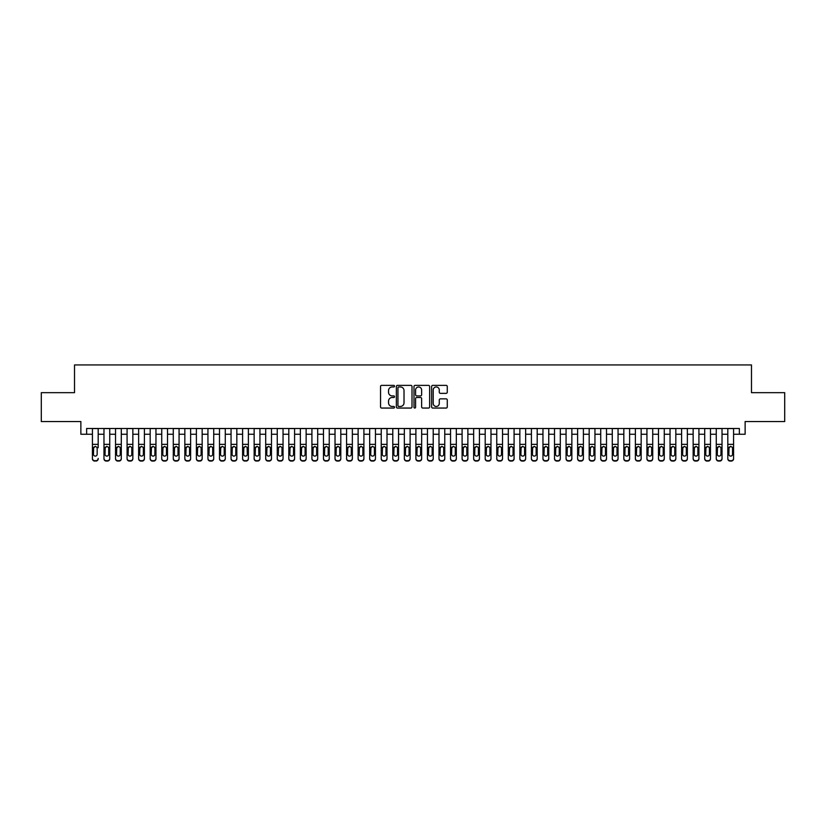 <?xml version="1.0" encoding="UTF-8"?>
<svg xmlns="http://www.w3.org/2000/svg" width="826" height="826" viewBox="0 0 826 826"><rect width="100%" height="100%" fill="white"/><g stroke="black" fill="none" stroke-linecap="round" stroke-linejoin="round"><path stroke-width="1.24" d="M394.518 386.165A0.795 0.795 0 0 0 393.723 385.37L381.674 385.37A1.136 1.136 0 0 0 380.538 386.506L380.538 406.919A1.136 1.136 0 0 0 381.674 408.054L393.723 408.054A0.795 0.795 0 0 0 394.518 407.259A0.795 0.795 0 0 0 393.723 406.464L392.164 406.464A3.624 3.624 0 0 1 388.54 402.83L388.54 401.137A3.624 3.624 0 0 1 392.164 397.502L393.723 397.502A0.795 0.795 0 0 0 394.518 396.707A0.795 0.795 0 0 0 393.723 395.912L392.164 395.912A3.624 3.624 0 0 1 388.54 392.288L388.54 390.584A3.624 3.624 0 0 1 392.164 386.96L393.723 386.96A0.795 0.795 0 0 0 394.518 386.165M446.143 393.362A1.136 1.136 0 0 0 447.269 392.236L447.269 386.506A1.136 1.136 0 0 0 446.143 385.37L432.762 385.37A1.136 1.136 0 0 0 431.626 386.506L431.626 406.919A1.136 1.136 0 0 0 432.762 408.054L446.143 408.054A1.136 1.136 0 0 0 447.269 406.919L447.269 400.001A1.136 1.136 0 0 0 446.143 398.865L440.413 398.865A1.136 1.136 0 0 0 439.277 400.001L439.277 403.429A3.036 3.036 0 0 1 436.242 406.464A3.036 3.036 0 0 1 433.216 403.429L433.216 389.996A3.036 3.036 0 0 1 436.242 386.96A3.036 3.036 0 0 1 439.277 389.996L439.277 392.236A1.136 1.136 0 0 0 440.413 393.362L446.143 393.362M86.647 434.259L86.647 428.477L739.353 428.477L739.353 434.259L745.135 434.259L745.135 421.549L784.7 421.549L784.7 392.67L751.484 392.67L751.484 364.937L74.516 364.937L74.516 392.67L41.3 392.67L41.3 421.549L80.865 421.549L80.865 434.259L92.419 434.259M412.009 386.506A1.136 1.136 0 0 0 410.873 385.37L397.492 385.37A1.136 1.136 0 0 0 396.356 386.506L396.356 406.919A1.136 1.136 0 0 0 397.492 408.054L410.873 408.054A1.136 1.136 0 0 0 412.009 406.919L412.009 386.506M415.127 385.37L428.508 385.37A1.136 1.136 0 0 1 429.644 386.506L429.644 406.919A1.136 1.136 0 0 1 428.508 408.054L422.778 408.054A1.136 1.136 0 0 1 421.642 406.919L421.642 398.638A1.136 1.136 0 0 0 420.517 397.502L416.717 397.502A1.136 1.136 0 0 0 415.581 398.638L415.581 407.259A0.795 0.795 0 0 1 414.786 408.054A0.795 0.795 0 0 1 413.991 407.259L413.991 386.506A1.136 1.136 0 0 1 415.127 385.37M98.191 434.259L103.973 434.259M109.744 434.259L115.526 434.259M121.298 434.259L127.08 434.259M132.852 434.259L138.634 434.259M144.405 434.259L150.177 434.259M155.959 434.259L161.731 434.259M167.513 434.259L173.284 434.259M179.066 434.259L184.838 434.259M190.62 434.259L196.392 434.259M202.163 434.259L207.946 434.259M213.717 434.259L219.499 434.259M225.271 434.259L231.053 434.259M236.825 434.259L242.607 434.259M248.378 434.259L254.15 434.259M259.932 434.259L265.704 434.259M271.486 434.259L277.257 434.259M283.039 434.259L288.811 434.259M294.583 434.259L300.365 434.259M306.136 434.259L311.918 434.259M317.69 434.259L323.472 434.259M329.244 434.259L335.026 434.259M340.797 434.259L346.569 434.259M352.351 434.259L358.123 434.259M363.905 434.259L369.676 434.259M375.458 434.259L381.23 434.259M387.012 434.259L392.784 434.259M398.555 434.259L404.337 434.259M410.109 434.259L415.891 434.259M421.663 434.259L427.445 434.259M433.216 434.259L438.988 434.259M444.77 434.259L450.542 434.259M456.324 434.259L462.095 434.259M467.877 434.259L473.649 434.259M479.431 434.259L485.203 434.259M490.974 434.259L496.756 434.259M502.528 434.259L508.31 434.259M514.082 434.259L519.864 434.259M525.635 434.259L531.417 434.259M537.189 434.259L542.961 434.259M548.743 434.259L554.514 434.259M560.296 434.259L566.068 434.259M571.85 434.259L577.622 434.259M583.393 434.259L589.175 434.259M594.947 434.259L600.729 434.259M606.501 434.259L612.283 434.259M618.054 434.259L623.837 434.259M629.608 434.259L635.38 434.259M641.162 434.259L646.934 434.259M652.716 434.259L658.487 434.259M664.269 434.259L670.041 434.259M675.823 434.259L681.595 434.259M687.366 434.259L693.148 434.259M698.92 434.259L704.702 434.259M710.474 434.259L716.256 434.259M722.027 434.259L727.809 434.259M733.581 434.259L739.353 434.259M398.741 386.96A0.795 0.795 0 0 0 397.946 387.755L397.946 405.669A0.795 0.795 0 0 0 398.741 406.464L400.383 406.464A3.624 3.624 0 0 0 404.017 402.83L404.017 390.584A3.624 3.624 0 0 0 400.383 386.96L398.741 386.96M421.642 390.048A3.036 3.036 0 0 0 418.617 387.012A3.036 3.036 0 0 0 415.581 390.048L415.581 394.787A1.136 1.136 0 0 0 416.717 395.912L420.517 395.912A1.136 1.136 0 0 0 421.642 394.787L421.642 390.048M92.419 428.477L92.419 458.399A2.313 2.292 -0 0 0 94.732 460.691L95.888 460.691A2.313 2.292 -0 0 0 98.191 458.399L98.191 458.771A2.313 2.292 180 0 1 95.888 461.063L95.888 460.691M98.191 447.702L98.191 428.477M97.158 454.279L97.158 448.198L97.158 454.279A1.848 1.838 180 0 1 95.31 456.107A1.848 1.838 180 0 0 97.158 454.279M93.462 454.641L93.462 454.279A1.848 1.838 180 0 0 95.31 456.107M93.462 454.279L93.668 447.341L95.31 446.339L96.952 447.341L95.31 446.339L93.462 448.053M94.732 460.691L95.888 461.063M94.732 461.063A2.313 2.292 180 0 1 92.419 458.771L92.419 458.399M98.191 447.341L96.952 447.341L97.158 448.198M103.973 447.702L103.973 458.399A2.313 2.292 0 0 0 106.286 460.691L107.442 460.691A2.313 2.292 0 0 0 109.744 458.399L109.744 458.771A2.313 2.292 180 0 1 107.442 461.063L107.442 460.691M108.712 454.279L108.712 448.198L108.712 454.279A1.848 1.838 180 0 1 106.864 456.107A1.848 1.838 180 0 0 108.712 454.279M105.016 454.641L105.016 454.279A1.848 1.838 180 0 0 106.864 456.107M105.016 454.279L105.212 447.341L106.864 446.339L108.505 447.341L106.864 446.339L105.016 448.053M115.526 447.702L115.526 458.399A2.313 2.292 0 0 0 117.839 460.691L118.985 460.691A2.313 2.292 0 0 0 121.298 458.399L121.298 458.771A2.313 2.292 180 0 1 118.985 461.063L118.985 460.691M120.266 454.279L120.266 448.198L120.266 454.279A1.848 1.838 180 0 1 118.417 456.107A1.848 1.838 180 0 0 120.266 454.279M116.569 454.641L116.569 454.279A1.848 1.838 180 0 0 118.417 456.107M116.569 454.279L116.765 447.341L118.417 446.339L120.059 447.341L118.417 446.339L116.569 448.053M127.08 447.702L127.08 458.399A2.313 2.292 0 0 0 129.383 460.691L130.539 460.691A2.313 2.292 0 0 0 132.852 458.399L132.852 458.771A2.313 2.292 180 0 1 130.539 461.063L130.539 460.691M131.809 454.279L131.809 448.198L131.809 454.279A1.848 1.838 180 0 1 129.961 456.107A1.848 1.838 180 0 0 131.809 454.279M128.113 454.641L128.113 454.279A1.848 1.838 180 0 0 129.961 456.107M128.113 454.279L128.319 447.341L129.961 446.339L131.613 447.341L129.961 446.339L128.113 448.053M138.634 447.702L138.634 458.399A2.313 2.292 0 0 0 140.936 460.691L142.093 460.691A2.313 2.292 0 0 0 144.405 458.399L144.405 458.771A2.313 2.292 180 0 1 142.093 461.063L142.093 460.691M143.363 454.279L143.363 448.198L143.363 454.279A1.848 1.838 180 0 1 141.514 456.107A1.848 1.838 180 0 0 143.363 454.279M139.666 454.641L139.666 454.279A1.848 1.838 180 0 0 141.514 456.107M139.666 454.279L139.873 447.341L141.514 446.339L143.156 447.341L141.514 446.339L139.666 448.053M109.744 428.477L109.744 458.771M103.973 428.477L103.973 458.771A2.313 2.292 180 0 0 106.286 461.063L107.442 461.063M109.744 447.341L108.505 447.341L108.712 448.198M121.298 428.477L121.298 458.771M115.526 428.477L115.526 458.771A2.313 2.292 180 0 0 117.839 461.063L118.985 461.063M121.298 447.341L120.059 447.341L120.266 448.198M132.852 428.477L132.852 458.771M127.08 428.477L127.08 458.771A2.313 2.292 180 0 0 129.383 461.063L130.539 461.063M132.852 447.341L131.613 447.341L131.809 448.198M144.405 428.477L144.405 458.771M138.634 428.477L138.634 458.771A2.313 2.292 180 0 0 140.936 461.063L142.093 461.063M144.405 447.341L143.156 447.341L143.363 448.198M150.177 447.702L150.177 458.399A2.313 2.292 0 0 0 152.49 460.691L153.646 460.691A2.313 2.292 0 0 0 155.959 458.399L155.959 458.771A2.313 2.292 180 0 1 153.646 461.063L153.646 460.691M154.916 454.279L154.916 448.198L154.916 454.279A1.848 1.838 180 0 1 153.068 456.107A1.848 1.838 180 0 0 154.916 454.279M151.22 454.641L151.22 454.279A1.848 1.838 180 0 0 153.068 456.107M151.22 454.279L151.426 447.341L153.068 446.339L154.71 447.341L153.068 446.339L151.22 448.053M155.959 428.477L155.959 458.771M150.177 428.477L150.177 458.771A2.313 2.292 180 0 0 152.49 461.063L153.646 461.063M155.959 447.341L154.71 447.341L154.916 448.198M161.731 447.702L161.731 458.399A2.313 2.292 0 0 0 164.044 460.691L165.2 460.691A2.313 2.292 0 0 0 167.513 458.399L167.513 458.771A2.313 2.292 180 0 1 165.2 461.063L165.2 460.691M166.47 454.279L166.47 448.198L166.47 454.279A1.848 1.838 180 0 1 164.622 456.107A1.848 1.838 180 0 0 166.47 454.279M162.774 454.641L162.774 454.279A1.848 1.838 180 0 0 164.622 456.107M162.774 454.279L162.98 447.341L164.622 446.339L166.263 447.341L164.622 446.339L162.774 448.053M167.513 428.477L167.513 458.771M161.731 428.477L161.731 458.771A2.313 2.292 180 0 0 164.044 461.063L165.2 461.063M167.513 447.341L166.263 447.341L166.47 448.198M173.284 447.702L173.284 458.399A2.313 2.292 0 0 0 175.597 460.691L176.754 460.691A2.313 2.292 0 0 0 179.066 458.399L179.066 458.771A2.313 2.292 180 0 1 176.754 461.063L176.754 460.691M178.024 454.279L178.024 448.198L178.024 454.279A1.848 1.838 180 0 1 176.175 456.107A1.848 1.838 180 0 0 178.024 454.279M174.327 454.641L174.327 454.279A1.848 1.838 180 0 0 176.175 456.107M174.327 454.279L174.534 447.341L176.175 446.339L177.817 447.341L176.175 446.339L174.327 448.053M179.066 428.477L179.066 458.771M173.284 428.477L173.284 458.771A2.313 2.292 180 0 0 175.597 461.063L176.754 461.063M179.066 447.341L177.817 447.341L178.024 448.198M184.838 447.702L184.838 458.399A2.313 2.292 0 0 0 187.151 460.691L188.307 460.691A2.313 2.292 0 0 0 190.62 458.399L190.62 458.771A2.313 2.292 180 0 1 188.307 461.063L188.307 460.691M189.577 454.279L189.577 448.198L189.577 454.279A1.848 1.838 180 0 1 187.729 456.107A1.848 1.838 180 0 0 189.577 454.279M185.881 454.641L185.881 454.279A1.848 1.838 180 0 0 187.729 456.107M185.881 454.279L186.087 447.341L187.729 446.339L189.371 447.341L187.729 446.339L185.881 448.053M190.62 428.477L190.62 458.771M184.838 428.477L184.838 458.771A2.313 2.292 180 0 0 187.151 461.063L188.307 461.063M190.62 447.341L189.371 447.341L189.577 448.198M196.392 447.702L196.392 458.399A2.313 2.292 0 0 0 198.705 460.691L199.861 460.691A2.313 2.292 0 0 0 202.163 458.399L202.163 458.771A2.313 2.292 180 0 1 199.861 461.063L199.861 460.691M201.131 454.279L201.131 448.198L201.131 454.279A1.848 1.838 180 0 1 199.283 456.107A1.848 1.838 180 0 0 201.131 454.279M197.435 454.641L197.435 454.279A1.848 1.838 180 0 0 199.283 456.107M197.435 454.279L197.631 447.341L199.283 446.339L200.924 447.341L199.283 446.339L197.435 448.053M202.163 428.477L202.163 458.771M196.392 428.477L196.392 458.771A2.313 2.292 180 0 0 198.705 461.063L199.861 461.063M202.163 447.341L200.924 447.341L201.131 448.198M207.946 447.702L207.946 458.399A2.313 2.292 0 0 0 210.258 460.691L211.415 460.691A2.313 2.292 0 0 0 213.717 458.399L213.717 458.771A2.313 2.292 180 0 1 211.415 461.063L211.415 460.691M212.685 454.279L212.685 448.198L212.685 454.279A1.848 1.838 180 0 1 210.836 456.107A1.848 1.838 180 0 0 212.685 454.279M208.988 454.641L208.988 454.279A1.848 1.838 180 0 0 210.836 456.107M208.988 454.279L209.184 447.341L210.836 446.339L212.478 447.341L210.836 446.339L208.988 448.053M213.717 428.477L213.717 458.771M207.946 428.477L207.946 458.771A2.313 2.292 180 0 0 210.258 461.063L211.415 461.063M213.717 447.341L212.478 447.341L212.685 448.198M219.499 447.702L219.499 458.399A2.313 2.292 0 0 0 221.812 460.691L222.958 460.691A2.313 2.292 0 0 0 225.271 458.399L225.271 458.771A2.313 2.292 180 0 1 222.958 461.063L222.958 460.691M224.228 454.279L224.228 448.198L224.228 454.279A1.848 1.838 180 0 1 222.38 456.107A1.848 1.838 180 0 0 224.228 454.279M220.532 454.641L220.532 454.279A1.848 1.838 180 0 0 222.38 456.107M220.532 454.279L220.738 447.341L222.38 446.339L224.032 447.341L222.38 446.339L220.532 448.053M225.271 428.477L225.271 458.771M219.499 428.477L219.499 458.771A2.313 2.292 180 0 0 221.812 461.063L222.958 461.063M225.271 447.341L224.032 447.341L224.228 448.198M231.053 447.702L231.053 458.399A2.313 2.292 0 0 0 233.355 460.691L234.512 460.691A2.313 2.292 0 0 0 236.825 458.399L236.825 458.771A2.313 2.292 180 0 1 234.512 461.063L234.512 460.691M235.782 454.279L235.782 448.198L235.782 454.279A1.848 1.838 180 0 1 233.934 456.107A1.848 1.838 180 0 0 235.782 454.279M232.085 454.641L232.085 454.279A1.848 1.838 180 0 0 233.934 456.107M232.085 454.279L232.292 447.341L233.934 446.339L235.586 447.341L233.934 446.339L232.085 448.053M236.825 428.477L236.825 458.771M231.053 428.477L231.053 458.771A2.313 2.292 180 0 0 233.355 461.063L234.512 461.063M236.825 447.341L235.586 447.341L235.782 448.198M248.378 428.477L248.378 458.771A2.313 2.292 180 0 1 246.065 461.063L246.065 460.691A2.313 2.292 0 0 0 248.378 458.399L248.378 458.771M242.607 428.477L242.607 458.399A2.313 2.292 0 0 0 244.909 460.691L246.065 460.691M244.909 460.691L246.065 461.063M244.909 461.063A2.313 2.292 180 0 1 242.607 458.771L242.607 447.702M248.378 447.341L247.129 447.341L247.335 454.279A1.848 1.838 180 0 1 245.487 456.107A1.848 1.838 180 0 1 243.639 454.279L243.846 447.341L245.487 446.339L247.129 447.341L245.487 446.339L243.639 448.053M259.932 428.477L259.932 458.771A2.313 2.292 180 0 1 257.619 461.063L257.619 460.691A2.313 2.292 0 0 0 259.932 458.399L259.932 458.771M254.15 428.477L254.15 458.399A2.313 2.292 0 0 0 256.463 460.691L257.619 460.691M256.463 460.691L257.619 461.063M256.463 461.063A2.313 2.292 180 0 1 254.15 458.771L254.15 447.702M259.932 447.341L258.683 447.341L258.889 454.279A1.848 1.838 180 0 1 257.041 456.107A1.848 1.838 180 0 1 255.193 454.279L255.399 447.341L257.041 446.339L258.683 447.341L257.041 446.339L255.193 448.053M245.487 456.107A1.848 1.838 180 0 0 247.335 454.279L247.335 448.198M257.041 456.107A1.848 1.838 180 0 0 258.889 454.279L258.889 448.198M265.704 447.702L265.704 458.399A2.313 2.292 0 0 0 268.016 460.691L269.173 460.691A2.313 2.292 0 0 0 271.486 458.399L271.486 458.771A2.313 2.292 180 0 1 269.173 461.063L269.173 460.691M270.443 454.279L270.443 448.198L270.443 454.279A1.848 1.838 180 0 1 268.595 456.107A1.848 1.838 180 0 0 270.443 454.279M266.746 454.641L266.746 454.279A1.848 1.838 180 0 0 268.595 456.107M266.746 454.279L266.953 447.341L268.595 446.339L270.236 447.341L268.595 446.339L266.746 448.053M271.486 428.477L271.486 458.771M265.704 428.477L265.704 458.771A2.313 2.292 180 0 0 268.016 461.063L269.173 461.063M271.486 447.341L270.236 447.341L270.443 448.198M277.257 447.702L277.257 458.399A2.313 2.292 0 0 0 279.57 460.691L280.726 460.691A2.313 2.292 0 0 0 283.039 458.399L283.039 458.771A2.313 2.292 180 0 1 280.726 461.063L280.726 460.691M281.996 454.279L281.996 448.198L281.996 454.279A1.848 1.838 180 0 1 280.148 456.107A1.848 1.838 180 0 0 281.996 454.279M278.3 454.641L278.3 454.279A1.848 1.838 180 0 0 280.148 456.107M278.3 454.279L278.507 447.341L280.148 446.339L281.79 447.341L280.148 446.339L278.3 448.053M283.039 428.477L283.039 458.771M277.257 428.477L277.257 458.771A2.313 2.292 180 0 0 279.57 461.063L280.726 461.063M283.039 447.341L281.79 447.341L281.996 448.198M288.811 447.702L288.811 458.399A2.313 2.292 0 0 0 291.124 460.691L292.28 460.691A2.313 2.292 0 0 0 294.583 458.399L294.583 458.771A2.313 2.292 180 0 1 292.28 461.063L292.28 460.691M293.55 454.279L293.55 448.198L293.55 454.279A1.848 1.838 180 0 1 291.702 456.107A1.848 1.838 180 0 0 293.55 454.279M289.854 454.641L289.854 454.279A1.848 1.838 180 0 0 291.702 456.107M289.854 454.279L290.06 447.341L291.702 446.339L293.344 447.341L291.702 446.339L289.854 448.053M294.583 428.477L294.583 458.771M288.811 428.477L288.811 458.771A2.313 2.292 180 0 0 291.124 461.063L292.28 461.063M294.583 447.341L293.344 447.341L293.55 448.198M300.365 447.702L300.365 458.399A2.313 2.292 0 0 0 302.677 460.691L303.834 460.691A2.313 2.292 0 0 0 306.136 458.399L306.136 458.771A2.313 2.292 180 0 1 303.834 461.063L303.834 460.691M305.104 454.279L305.104 448.198L305.104 454.279A1.848 1.838 180 0 1 303.256 456.107A1.848 1.838 180 0 0 305.104 454.279M301.407 454.641L301.407 454.279A1.848 1.838 180 0 0 303.256 456.107M301.407 454.279L301.604 447.341L303.256 446.339L304.897 447.341L303.256 446.339L301.407 448.053M306.136 428.477L306.136 458.771M300.365 428.477L300.365 458.771A2.313 2.292 180 0 0 302.677 461.063L303.834 461.063M306.136 447.341L304.897 447.341L305.104 448.198M311.918 447.702L311.918 458.399A2.313 2.292 0 0 0 314.231 460.691L315.377 460.691A2.313 2.292 0 0 0 317.69 458.399L317.69 458.771A2.313 2.292 180 0 1 315.377 461.063L315.377 460.691M316.657 454.279L316.657 448.198L316.657 454.279A1.848 1.838 180 0 1 314.809 456.107A1.848 1.838 180 0 0 316.657 454.279M312.951 454.641L312.951 454.279A1.848 1.838 180 0 0 314.809 456.107M312.951 454.279L313.157 447.341L314.809 446.339L316.451 447.341L314.809 446.339L312.951 448.053M317.69 428.477L317.69 458.771M311.918 428.477L311.918 458.771A2.313 2.292 180 0 0 314.231 461.063L315.377 461.063M317.69 447.341L316.451 447.341L316.657 448.198M323.472 447.702L323.472 458.399A2.313 2.292 0 0 0 325.774 460.691L326.931 460.691A2.313 2.292 0 0 0 329.244 458.399L329.244 458.771A2.313 2.292 180 0 1 326.931 461.063L326.931 460.691M328.201 454.279L328.201 448.198L328.201 454.279A1.848 1.838 180 0 1 326.353 456.107A1.848 1.838 180 0 0 328.201 454.279M324.504 454.641L324.504 454.279A1.848 1.838 180 0 0 326.353 456.107M324.504 454.279L324.711 447.341L326.353 446.339L328.005 447.341L326.353 446.339L324.504 448.053M329.244 428.477L329.244 458.771M323.472 428.477L323.472 458.771A2.313 2.292 180 0 0 325.774 461.063L326.931 461.063M329.244 447.341L328.005 447.341L328.201 448.198M335.026 447.702L335.026 458.399A2.313 2.292 0 0 0 337.328 460.691L338.484 460.691A2.313 2.292 0 0 0 340.797 458.399L340.797 458.771A2.313 2.292 180 0 1 338.484 461.063L338.484 460.691M339.754 454.279L339.754 448.198L339.754 454.279A1.848 1.838 180 0 1 337.906 456.107A1.848 1.838 180 0 0 339.754 454.279M336.058 454.641L336.058 454.279A1.848 1.838 180 0 0 337.906 456.107M336.058 454.279L336.265 447.341L337.906 446.339L339.548 447.341L337.906 446.339L336.058 448.053M340.797 428.477L340.797 458.771M335.026 428.477L335.026 458.771A2.313 2.292 180 0 0 337.328 461.063L338.484 461.063M340.797 447.341L339.548 447.341L339.754 448.198M346.569 447.702L346.569 458.399A2.313 2.292 0 0 0 348.882 460.691L350.038 460.691A2.313 2.292 0 0 0 352.351 458.399L352.351 458.771A2.313 2.292 180 0 1 350.038 461.063L350.038 460.691M351.308 454.279L351.308 448.198L351.308 454.279A1.848 1.838 180 0 1 349.46 456.107A1.848 1.838 180 0 0 351.308 454.279M347.612 454.641L347.612 454.279A1.848 1.838 180 0 0 349.46 456.107M347.612 454.279L347.818 447.341L349.46 446.339L351.102 447.341L349.46 446.339L347.612 448.053M352.351 428.477L352.351 458.771M346.569 428.477L346.569 458.771A2.313 2.292 180 0 0 348.882 461.063L350.038 461.063M352.351 447.341L351.102 447.341L351.308 448.198M358.123 447.702L358.123 458.399A2.313 2.292 0 0 0 360.435 460.691L361.592 460.691A2.313 2.292 0 0 0 363.905 458.399L363.905 458.771A2.313 2.292 180 0 1 361.592 461.063L361.592 460.691M362.862 454.279L362.862 448.198L362.862 454.279A1.848 1.838 180 0 1 361.014 456.107A1.848 1.838 180 0 0 362.862 454.279M359.165 454.641L359.165 454.279A1.848 1.838 180 0 0 361.014 456.107M359.165 454.279L359.372 447.341L361.014 446.339L362.655 447.341L361.014 446.339L359.165 448.053M369.676 447.702L369.676 458.399A2.313 2.292 0 0 0 371.989 460.691L373.145 460.691A2.313 2.292 0 0 0 375.458 458.399L375.458 458.771A2.313 2.292 180 0 1 373.145 461.063L373.145 460.691M374.415 454.279L374.415 448.198L374.415 454.279A1.848 1.838 180 0 1 372.567 456.107A1.848 1.838 180 0 0 374.415 454.279M370.719 454.641L370.719 454.279A1.848 1.838 180 0 0 372.567 456.107M370.719 454.279L370.926 447.341L372.567 446.339L374.209 447.341L372.567 446.339L370.719 448.053M381.23 447.702L381.23 458.399A2.313 2.292 0 0 0 383.543 460.691L384.699 460.691A2.313 2.292 0 0 0 387.012 458.399L387.012 458.771A2.313 2.292 180 0 1 384.699 461.063L384.699 460.691M385.969 454.279L385.969 448.198L385.969 454.279A1.848 1.838 180 0 1 384.121 456.107A1.848 1.838 180 0 0 385.969 454.279M382.273 454.641L382.273 454.279A1.848 1.838 180 0 0 384.121 456.107M382.273 454.279L382.479 447.341L384.121 446.339L385.763 447.341L384.121 446.339L382.273 448.053M363.905 428.477L363.905 458.771M358.123 428.477L358.123 458.771A2.313 2.292 180 0 0 360.435 461.063L361.592 461.063M363.905 447.341L362.655 447.341L362.862 448.198M375.458 428.477L375.458 458.771M369.676 428.477L369.676 458.771A2.313 2.292 180 0 0 371.989 461.063L373.145 461.063M375.458 447.341L374.209 447.341L374.415 448.198M387.012 428.477L387.012 458.771M381.23 428.477L381.23 458.771A2.313 2.292 180 0 0 383.543 461.063L384.699 461.063M387.012 447.341L385.763 447.341L385.969 448.198M392.784 447.702L392.784 458.399A2.313 2.292 0 0 0 395.096 460.691L396.253 460.691A2.313 2.292 0 0 0 398.555 458.399L398.555 458.771A2.313 2.292 180 0 1 396.253 461.063L396.253 460.691M397.523 454.279L397.523 448.198L397.523 454.279A1.848 1.838 180 0 1 395.675 456.107A1.848 1.838 180 0 0 397.523 454.279M393.826 454.641L393.826 454.279A1.848 1.838 180 0 0 395.675 456.107M393.826 454.279L394.023 447.341L395.675 446.339L397.316 447.341L395.675 446.339L393.826 448.053M398.555 428.477L398.555 458.771M392.784 428.477L392.784 458.771A2.313 2.292 180 0 0 395.096 461.063L396.253 461.063M398.555 447.341L397.316 447.341L397.523 448.198M404.337 447.702L404.337 458.399A2.313 2.292 0 0 0 406.65 460.691L407.807 460.691A2.313 2.292 0 0 0 410.109 458.399L410.109 458.771A2.313 2.292 180 0 1 407.807 461.063L407.807 460.691M409.076 454.279L409.076 448.198L409.076 454.279A1.848 1.838 180 0 1 407.228 456.107A1.848 1.838 180 0 0 409.076 454.279M405.38 454.641L405.38 454.279A1.848 1.838 180 0 0 407.228 456.107M405.38 454.279L405.576 447.341L407.228 446.339L408.87 447.341L407.228 446.339L405.38 448.053M410.109 428.477L410.109 458.771M404.337 428.477L404.337 458.771A2.313 2.292 180 0 0 406.65 461.063L407.807 461.063M410.109 447.341L408.87 447.341L409.076 448.198M415.891 447.702L415.891 458.399A2.313 2.292 0 0 0 418.193 460.691L419.35 460.691A2.313 2.292 0 0 0 421.663 458.399L421.663 458.771A2.313 2.292 180 0 1 419.35 461.063L419.35 460.691M420.62 454.279L420.62 448.198L420.62 454.279A1.848 1.838 180 0 1 418.772 456.107A1.848 1.838 180 0 0 420.62 454.279M416.923 454.641L416.923 454.279A1.848 1.838 180 0 0 418.772 456.107M416.923 454.279L417.13 447.341L418.772 446.339L420.424 447.341L418.772 446.339L416.923 448.053M421.663 428.477L421.663 458.771M415.891 428.477L415.891 458.771A2.313 2.292 180 0 0 418.193 461.063L419.35 461.063M421.663 447.341L420.424 447.341L420.62 448.198M427.445 447.702L427.445 458.399A2.313 2.292 0 0 0 429.747 460.691L430.904 460.691A2.313 2.292 0 0 0 433.216 458.399L433.216 458.771A2.313 2.292 180 0 1 430.904 461.063L430.904 460.691M432.174 454.279L432.174 448.198L432.174 454.279A1.848 1.838 180 0 1 430.325 456.107A1.848 1.838 180 0 0 432.174 454.279M428.477 454.641L428.477 454.279A1.848 1.838 180 0 0 430.325 456.107M428.477 454.279L428.684 447.341L430.325 446.339L431.977 447.341L430.325 446.339L428.477 448.053M433.216 428.477L433.216 458.771M427.445 428.477L427.445 458.771A2.313 2.292 180 0 0 429.747 461.063L430.904 461.063M433.216 447.341L431.977 447.341L432.174 448.198M438.988 447.702L438.988 458.399A2.313 2.292 0 0 0 441.301 460.691L442.457 460.691A2.313 2.292 0 0 0 444.77 458.399L444.77 458.771A2.313 2.292 180 0 1 442.457 461.063L442.457 460.691M443.727 454.279L443.727 448.198L443.727 454.279A1.848 1.838 180 0 1 441.879 456.107A1.848 1.838 180 0 0 443.727 454.279M440.031 454.641L440.031 454.279A1.848 1.838 180 0 0 441.879 456.107M440.031 454.279L440.237 447.341L441.879 446.339L443.521 447.341L441.879 446.339L440.031 448.053M450.542 447.702L450.542 458.399A2.313 2.292 0 0 0 452.855 460.691L454.011 460.691A2.313 2.292 0 0 0 456.324 458.399L456.324 458.771A2.313 2.292 180 0 1 454.011 461.063L454.011 460.691M455.281 454.279L455.281 448.198L455.281 454.279A1.848 1.838 180 0 1 453.433 456.107A1.848 1.838 180 0 0 455.281 454.279M451.585 454.641L451.585 454.279A1.848 1.838 180 0 0 453.433 456.107M451.585 454.279L451.791 447.341L453.433 446.339L455.074 447.341L453.433 446.339L451.585 448.053M462.095 447.702L462.095 458.399A2.313 2.292 0 0 0 464.408 460.691L465.565 460.691A2.313 2.292 0 0 0 467.877 458.399L467.877 458.771A2.313 2.292 180 0 1 465.565 461.063L465.565 460.691M466.835 454.279L466.835 448.198L466.835 454.279A1.848 1.838 180 0 1 464.986 456.107A1.848 1.838 180 0 0 466.835 454.279M463.138 454.641L463.138 454.279A1.848 1.838 180 0 0 464.986 456.107M463.138 454.279L463.345 447.341L464.986 446.339L466.628 447.341L464.986 446.339L463.138 448.053M444.77 428.477L444.77 458.771M438.988 428.477L438.988 458.771A2.313 2.292 180 0 0 441.301 461.063L442.457 461.063M444.77 447.341L443.521 447.341L443.727 448.198M456.324 428.477L456.324 458.771M450.542 428.477L450.542 458.771A2.313 2.292 180 0 0 452.855 461.063L454.011 461.063M456.324 447.341L455.074 447.341L455.281 448.198M467.877 428.477L467.877 458.771M462.095 428.477L462.095 458.771A2.313 2.292 180 0 0 464.408 461.063L465.565 461.063M467.877 447.341L466.628 447.341L466.835 448.198M473.649 447.702L473.649 458.399A2.313 2.292 0 0 0 475.962 460.691L477.118 460.691A2.313 2.292 0 0 0 479.431 458.399L479.431 458.771A2.313 2.292 180 0 1 477.118 461.063L477.118 460.691M478.388 454.279L478.388 448.198L478.388 454.279A1.848 1.838 180 0 1 476.54 456.107A1.848 1.838 180 0 0 478.388 454.279M474.692 454.641L474.692 454.279A1.848 1.838 180 0 0 476.54 456.107M474.692 454.279L474.898 447.341L476.54 446.339L478.182 447.341L476.54 446.339L474.692 448.053M479.431 428.477L479.431 458.771M473.649 428.477L473.649 458.771A2.313 2.292 180 0 0 475.962 461.063L477.118 461.063M479.431 447.341L478.182 447.341L478.388 448.198M485.203 447.702L485.203 458.399A2.313 2.292 0 0 0 487.516 460.691L488.672 460.691A2.313 2.292 0 0 0 490.974 458.399L490.974 458.771A2.313 2.292 180 0 1 488.672 461.063L488.672 460.691M489.942 454.279L489.942 448.198L489.942 454.279A1.848 1.838 180 0 1 488.094 456.107A1.848 1.838 180 0 0 489.942 454.279M486.246 454.641L486.246 454.279A1.848 1.838 180 0 0 488.094 456.107M486.246 454.279L486.452 447.341L488.094 446.339L489.735 447.341L488.094 446.339L486.246 448.053M490.974 428.477L490.974 458.771M485.203 428.477L485.203 458.771A2.313 2.292 180 0 0 487.516 461.063L488.672 461.063M490.974 447.341L489.735 447.341L489.942 448.198M496.756 447.702L496.756 458.399A2.313 2.292 0 0 0 499.069 460.691L500.226 460.691A2.313 2.292 0 0 0 502.528 458.399L502.528 458.771A2.313 2.292 180 0 1 500.226 461.063L500.226 460.691M501.496 454.279L501.496 448.198L501.496 454.279A1.848 1.838 180 0 1 499.647 456.107A1.848 1.838 180 0 0 501.496 454.279M497.799 454.641L497.799 454.279A1.848 1.838 180 0 0 499.647 456.107M497.799 454.279L497.995 447.341L499.647 446.339L501.289 447.341L499.647 446.339L497.799 448.053M502.528 428.477L502.528 458.771M496.756 428.477L496.756 458.771A2.313 2.292 180 0 0 499.069 461.063L500.226 461.063M502.528 447.341L501.289 447.341L501.496 448.198M508.31 447.702L508.31 458.399A2.313 2.292 0 0 0 510.623 460.691L511.769 460.691A2.313 2.292 0 0 0 514.082 458.399L514.082 458.771A2.313 2.292 180 0 1 511.769 461.063L511.769 460.691M513.049 454.279L513.049 448.198L513.049 454.279A1.848 1.838 180 0 1 511.191 456.107A1.848 1.838 180 0 0 513.049 454.279M509.343 454.641L509.343 454.279A1.848 1.838 180 0 0 511.191 456.107M509.343 454.279L509.549 447.341L511.191 446.339L512.843 447.341L511.191 446.339L509.343 448.053M514.082 428.477L514.082 458.771M508.31 428.477L508.31 458.771A2.313 2.292 180 0 0 510.623 461.063L511.769 461.063M514.082 447.341L512.843 447.341L513.049 448.198M519.864 447.702L519.864 458.399A2.313 2.292 0 0 0 522.166 460.691L523.323 460.691A2.313 2.292 0 0 0 525.635 458.399L525.635 458.771A2.313 2.292 180 0 1 523.323 461.063L523.323 460.691M524.593 454.279L524.593 448.198L524.593 454.279A1.848 1.838 180 0 1 522.744 456.107A1.848 1.838 180 0 0 524.593 454.279M520.896 454.641L520.896 454.279A1.848 1.838 180 0 0 522.744 456.107M520.896 454.279L521.103 447.341L522.744 446.339L524.396 447.341L522.744 446.339L520.896 448.053M525.635 428.477L525.635 458.771M519.864 428.477L519.864 458.771A2.313 2.292 180 0 0 522.166 461.063L523.323 461.063M525.635 447.341L524.396 447.341L524.593 448.198M531.417 447.702L531.417 458.399A2.313 2.292 0 0 0 533.72 460.691L534.876 460.691A2.313 2.292 0 0 0 537.189 458.399L537.189 458.771A2.313 2.292 180 0 1 534.876 461.063L534.876 460.691M536.146 454.279L536.146 448.198L536.146 454.279A1.848 1.838 180 0 1 534.298 456.107A1.848 1.838 180 0 0 536.146 454.279M532.45 454.641L532.45 454.279A1.848 1.838 180 0 0 534.298 456.107M532.45 454.279L532.656 447.341L534.298 446.339L535.94 447.341L534.298 446.339L532.45 448.053M537.189 428.477L537.189 458.771M531.417 428.477L531.417 458.771A2.313 2.292 180 0 0 533.72 461.063L534.876 461.063M537.189 447.341L535.94 447.341L536.146 448.198M542.961 447.702L542.961 458.399A2.313 2.292 0 0 0 545.274 460.691L546.43 460.691A2.313 2.292 0 0 0 548.743 458.399L548.743 458.771A2.313 2.292 180 0 1 546.43 461.063L546.43 460.691M547.7 454.279L547.7 448.198L547.7 454.279A1.848 1.838 180 0 1 545.852 456.107A1.848 1.838 180 0 0 547.7 454.279M544.004 454.641L544.004 454.279A1.848 1.838 180 0 0 545.852 456.107M544.004 454.279L544.21 447.341L545.852 446.339L547.493 447.341L545.852 446.339L544.004 448.053M548.743 428.477L548.743 458.771M542.961 428.477L542.961 458.771A2.313 2.292 180 0 0 545.274 461.063L546.43 461.063M548.743 447.341L547.493 447.341L547.7 448.198M554.514 447.702L554.514 458.399A2.313 2.292 0 0 0 556.827 460.691L557.984 460.691A2.313 2.292 0 0 0 560.296 458.399L560.296 458.771A2.313 2.292 180 0 1 557.984 461.063L557.984 460.691M559.254 454.279L559.254 448.198L559.254 454.279A1.848 1.838 180 0 1 557.405 456.107A1.848 1.838 180 0 0 559.254 454.279M555.557 454.641L555.557 454.279A1.848 1.838 180 0 0 557.405 456.107M555.557 454.279L555.764 447.341L557.405 446.339L559.047 447.341L557.405 446.339L555.557 448.053M560.296 428.477L560.296 458.771M554.514 428.477L554.514 458.771A2.313 2.292 180 0 0 556.827 461.063L557.984 461.063M560.296 447.341L559.047 447.341L559.254 448.198M566.068 447.702L566.068 458.399A2.313 2.292 0 0 0 568.381 460.691L569.537 460.691A2.313 2.292 0 0 0 571.85 458.399L571.85 458.771A2.313 2.292 180 0 1 569.537 461.063L569.537 460.691M570.807 454.279L570.807 448.198L570.807 454.279A1.848 1.838 180 0 1 568.959 456.107A1.848 1.838 180 0 0 570.807 454.279M567.111 454.641L567.111 454.279A1.848 1.838 180 0 0 568.959 456.107M567.111 454.279L567.317 447.341L568.959 446.339L570.601 447.341L568.959 446.339L567.111 448.053M571.85 428.477L571.85 458.771M566.068 428.477L566.068 458.771A2.313 2.292 180 0 0 568.381 461.063L569.537 461.063M571.85 447.341L570.601 447.341L570.807 448.198M577.622 447.702L577.622 458.399A2.313 2.292 0 0 0 579.935 460.691L581.091 460.691A2.313 2.292 0 0 0 583.393 458.399L583.393 458.771A2.313 2.292 180 0 1 581.091 461.063L581.091 460.691M582.361 454.279L582.361 448.198L582.361 454.279A1.848 1.838 180 0 1 580.513 456.107A1.848 1.838 180 0 0 582.361 454.279M578.665 454.641L578.665 454.279A1.848 1.838 180 0 0 580.513 456.107M578.665 454.279L578.871 447.341L580.513 446.339L582.154 447.341L580.513 446.339L578.665 448.053M583.393 428.477L583.393 458.771M577.622 428.477L577.622 458.771A2.313 2.292 180 0 0 579.935 461.063L581.091 461.063M583.393 447.341L582.154 447.341L582.361 448.198M589.175 447.702L589.175 458.399A2.313 2.292 0 0 0 591.488 460.691L592.645 460.691A2.313 2.292 0 0 0 594.947 458.399L594.947 458.771A2.313 2.292 180 0 1 592.645 461.063L592.645 460.691M593.915 454.279L593.915 448.198L593.915 454.279A1.848 1.838 180 0 1 592.066 456.107A1.848 1.838 180 0 0 593.915 454.279M590.218 454.641L590.218 454.279A1.848 1.838 180 0 0 592.066 456.107M590.218 454.279L590.414 447.341L592.066 446.339L593.708 447.341L592.066 446.339L590.218 448.053M594.947 428.477L594.947 458.771M589.175 428.477L589.175 458.771A2.313 2.292 180 0 0 591.488 461.063L592.645 461.063M594.947 447.341L593.708 447.341L593.915 448.198M600.729 447.702L600.729 458.399A2.313 2.292 0 0 0 603.042 460.691L604.188 460.691A2.313 2.292 0 0 0 606.501 458.399L606.501 458.771A2.313 2.292 180 0 1 604.188 461.063L604.188 460.691M605.468 454.279L605.468 448.198L605.468 454.279A1.848 1.838 180 0 1 603.62 456.107A1.848 1.838 180 0 0 605.468 454.279M601.772 454.641L601.772 454.279A1.848 1.838 180 0 0 603.62 456.107M601.772 454.279L601.968 447.341L603.62 446.339L605.262 447.341L603.62 446.339L601.772 448.053M606.501 428.477L606.501 458.771M600.729 428.477L600.729 458.771A2.313 2.292 180 0 0 603.042 461.063L604.188 461.063M606.501 447.341L605.262 447.341L605.468 448.198M612.283 447.702L612.283 458.399A2.313 2.292 0 0 0 614.585 460.691L615.742 460.691A2.313 2.292 0 0 0 618.054 458.399L618.054 458.771A2.313 2.292 180 0 1 615.742 461.063L615.742 460.691M617.012 454.279L617.012 448.198L617.012 454.279A1.848 1.838 180 0 1 615.163 456.107A1.848 1.838 180 0 0 617.012 454.279M613.315 454.641L613.315 454.279A1.848 1.838 180 0 0 615.163 456.107M613.315 454.279L613.522 447.341L615.163 446.339L616.815 447.341L615.163 446.339L613.315 448.053M618.054 428.477L618.054 458.771M612.283 428.477L612.283 458.771A2.313 2.292 180 0 0 614.585 461.063L615.742 461.063M618.054 447.341L616.815 447.341L617.012 448.198M623.837 447.702L623.837 458.399A2.313 2.292 0 0 0 626.139 460.691L627.295 460.691A2.313 2.292 0 0 0 629.608 458.399L629.608 458.771A2.313 2.292 180 0 1 627.295 461.063L627.295 460.691M628.565 454.279L628.565 448.198L628.565 454.279A1.848 1.838 180 0 1 626.717 456.107A1.848 1.838 180 0 0 628.565 454.279M624.869 454.641L624.869 454.279A1.848 1.838 180 0 0 626.717 456.107M624.869 454.279L625.075 447.341L626.717 446.339L628.369 447.341L626.717 446.339L624.869 448.053M629.608 428.477L629.608 458.771M623.837 428.477L623.837 458.771A2.313 2.292 180 0 0 626.139 461.063L627.295 461.063M629.608 447.341L628.369 447.341L628.565 448.198M635.38 447.702L635.38 458.399A2.313 2.292 0 0 0 637.693 460.691L638.849 460.691A2.313 2.292 0 0 0 641.162 458.399L641.162 458.771A2.313 2.292 180 0 1 638.849 461.063L638.849 460.691M640.119 454.279L640.119 448.198L640.119 454.279A1.848 1.838 180 0 1 638.271 456.107A1.848 1.838 180 0 0 640.119 454.279M636.423 454.641L636.423 454.279A1.848 1.838 180 0 0 638.271 456.107M636.423 454.279L636.629 447.341L638.271 446.339L639.913 447.341L638.271 446.339L636.423 448.053M641.162 428.477L641.162 458.771M635.38 428.477L635.38 458.771A2.313 2.292 180 0 0 637.693 461.063L638.849 461.063M641.162 447.341L639.913 447.341L640.119 448.198M646.934 447.702L646.934 458.399A2.313 2.292 0 0 0 649.246 460.691L650.403 460.691A2.313 2.292 0 0 0 652.716 458.399L652.716 458.771A2.313 2.292 180 0 1 650.403 461.063L650.403 460.691M651.673 454.279L651.673 448.198L651.673 454.279A1.848 1.838 180 0 1 649.825 456.107A1.848 1.838 180 0 0 651.673 454.279M647.976 454.641L647.976 454.279A1.848 1.838 180 0 0 649.825 456.107M647.976 454.279L648.183 447.341L649.825 446.339L651.466 447.341L649.825 446.339L647.976 448.053M652.716 428.477L652.716 458.771M646.934 428.477L646.934 458.771A2.313 2.292 180 0 0 649.246 461.063L650.403 461.063M652.716 447.341L651.466 447.341L651.673 448.198M658.487 447.702L658.487 458.399A2.313 2.292 0 0 0 660.8 460.691L661.956 460.691A2.313 2.292 0 0 0 664.269 458.399L664.269 458.771A2.313 2.292 180 0 1 661.956 461.063L661.956 460.691M663.226 454.279L663.226 448.198L663.226 454.279A1.848 1.838 180 0 1 661.378 456.107A1.848 1.838 180 0 0 663.226 454.279M659.53 454.641L659.53 454.279A1.848 1.838 180 0 0 661.378 456.107M659.53 454.279L659.737 447.341L661.378 446.339L663.02 447.341L661.378 446.339L659.53 448.053M664.269 428.477L664.269 458.771M658.487 428.477L658.487 458.771A2.313 2.292 180 0 0 660.8 461.063L661.956 461.063M664.269 447.341L663.02 447.341L663.226 448.198M670.041 447.702L670.041 458.399A2.313 2.292 0 0 0 672.354 460.691L673.51 460.691A2.313 2.292 0 0 0 675.823 458.399L675.823 458.771A2.313 2.292 180 0 1 673.51 461.063L673.51 460.691M674.78 454.279L674.78 448.198L674.78 454.279A1.848 1.838 180 0 1 672.932 456.107A1.848 1.838 180 0 0 674.78 454.279M671.084 454.641L671.084 454.279A1.848 1.838 180 0 0 672.932 456.107M671.084 454.279L671.29 447.341L672.932 446.339L674.574 447.341L672.932 446.339L671.084 448.053M675.823 428.477L675.823 458.771M670.041 428.477L670.041 458.771A2.313 2.292 180 0 0 672.354 461.063L673.51 461.063M675.823 447.341L674.574 447.341L674.78 448.198M681.595 447.702L681.595 458.399A2.313 2.292 0 0 0 683.907 460.691L685.064 460.691A2.313 2.292 0 0 0 687.366 458.399L687.366 458.771A2.313 2.292 180 0 1 685.064 461.063L685.064 460.691M686.334 454.279L686.334 448.198L686.334 454.279A1.848 1.838 180 0 1 684.486 456.107A1.848 1.838 180 0 0 686.334 454.279M682.637 454.641L682.637 454.279A1.848 1.838 180 0 0 684.486 456.107M682.637 454.279L682.844 447.341L684.486 446.339L686.127 447.341L684.486 446.339L682.637 448.053M687.366 428.477L687.366 458.771M681.595 428.477L681.595 458.771A2.313 2.292 180 0 0 683.907 461.063L685.064 461.063M687.366 447.341L686.127 447.341L686.334 448.198M693.148 447.702L693.148 458.399A2.313 2.292 0 0 0 695.461 460.691L696.617 460.691A2.313 2.292 0 0 0 698.92 458.399L698.92 458.771A2.313 2.292 180 0 1 696.617 461.063L696.617 460.691M697.887 454.279L697.887 448.198L697.887 454.279A1.848 1.838 180 0 1 696.039 456.107A1.848 1.838 180 0 0 697.887 454.279M694.191 454.641L694.191 454.279A1.848 1.838 180 0 0 696.039 456.107M694.191 454.279L694.387 447.341L696.039 446.339L697.681 447.341L696.039 446.339L694.191 448.053M698.92 428.477L698.92 458.771M693.148 428.477L693.148 458.771A2.313 2.292 180 0 0 695.461 461.063L696.617 461.063M698.92 447.341L697.681 447.341L697.887 448.198M704.702 447.702L704.702 458.399A2.313 2.292 0 0 0 707.015 460.691L708.161 460.691A2.313 2.292 0 0 0 710.474 458.399L710.474 458.771A2.313 2.292 180 0 1 708.161 461.063L708.161 460.691M709.431 454.279L709.431 448.198L709.431 454.279A1.848 1.838 180 0 1 707.583 456.107A1.848 1.838 180 0 0 709.431 454.279M705.734 454.641L705.734 454.279A1.848 1.838 180 0 0 707.583 456.107M705.734 454.279L705.941 447.341L707.583 446.339L709.235 447.341L707.583 446.339L705.734 448.053M710.474 428.477L710.474 458.771M704.702 428.477L704.702 458.771A2.313 2.292 180 0 0 707.015 461.063L708.161 461.063M710.474 447.341L709.235 447.341L709.431 448.198M716.256 447.702L716.256 458.399A2.313 2.292 0 0 0 718.558 460.691L719.714 460.691A2.313 2.292 0 0 0 722.027 458.399L722.027 458.771A2.313 2.292 180 0 1 719.714 461.063L719.714 460.691M720.984 454.279L720.984 448.198L720.984 454.279A1.848 1.838 180 0 1 719.136 456.107A1.848 1.838 180 0 0 720.984 454.279M717.288 454.641L717.288 454.279A1.848 1.838 180 0 0 719.136 456.107M717.288 454.279L717.495 447.341L719.136 446.339L720.788 447.341L719.136 446.339L717.288 448.053M722.027 428.477L722.027 458.771M716.256 428.477L716.256 458.771A2.313 2.292 180 0 0 718.558 461.063L719.714 461.063M722.027 447.341L720.788 447.341L720.984 448.198M727.809 447.702L727.809 458.399A2.313 2.292 0 0 0 730.112 460.691L731.268 460.691A2.313 2.292 0 0 0 733.581 458.399L733.581 458.771A2.313 2.292 180 0 1 731.268 461.063L731.268 460.691M732.538 454.279L732.538 448.198L732.538 454.279A1.848 1.838 180 0 1 730.69 456.107A1.848 1.838 180 0 0 732.538 454.279M728.842 454.641L728.842 454.279A1.848 1.838 180 0 0 730.69 456.107M728.842 454.279L729.048 447.341L730.69 446.339L732.332 447.341L730.69 446.339L728.842 448.053M733.581 428.477L733.581 458.771M727.809 428.477L727.809 458.771A2.313 2.292 180 0 0 730.112 461.063L731.268 461.063M733.581 447.341L732.332 447.341L732.538 448.198M92.419 447.341L93.668 447.341M92.419 444.357L98.191 444.357M92.419 428.56L98.191 428.56M103.973 447.341L105.212 447.341M103.973 444.357L109.744 444.357M103.973 428.56L109.744 428.56M115.526 447.341L116.765 447.341M115.526 444.357L121.298 444.357M115.526 428.56L121.298 428.56M127.08 447.341L128.319 447.341M127.08 444.357L132.852 444.357M127.08 428.56L132.852 428.56M138.634 447.341L139.873 447.341M138.634 444.357L144.405 444.357M138.634 428.56L144.405 428.56M150.177 447.341L151.426 447.341M150.177 444.357L155.959 444.357M150.177 428.56L155.959 428.56M161.731 447.341L162.98 447.341M161.731 444.357L167.513 444.357M161.731 428.56L167.513 428.56M173.284 447.341L174.534 447.341M173.284 444.357L179.066 444.357M173.284 428.56L179.066 428.56M184.838 447.341L186.087 447.341M184.838 444.357L190.62 444.357M184.838 428.56L190.62 428.56M196.392 447.341L197.631 447.341M196.392 444.357L202.163 444.357M196.392 428.56L202.163 428.56M207.946 447.341L209.184 447.341M207.946 444.357L213.717 444.357M207.946 428.56L213.717 428.56M219.499 447.341L220.738 447.341M219.499 444.357L225.271 444.357M219.499 428.56L225.271 428.56M231.053 447.341L232.292 447.341M231.053 444.357L236.825 444.357M231.053 428.56L236.825 428.56M242.607 447.341L243.846 447.341M242.607 444.357L248.378 444.357M242.607 428.56L248.378 428.56M254.15 447.341L255.399 447.341M254.15 444.357L259.932 444.357M254.15 428.56L259.932 428.56M265.704 447.341L266.953 447.341M265.704 444.357L271.486 444.357M265.704 428.56L271.486 428.56M277.257 447.341L278.507 447.341M277.257 444.357L283.039 444.357M277.257 428.56L283.039 428.56M288.811 447.341L290.06 447.341M288.811 444.357L294.583 444.357M288.811 428.56L294.583 428.56M300.365 447.341L301.604 447.341M300.365 444.357L306.136 444.357M300.365 428.56L306.136 428.56M311.918 447.341L313.157 447.341M311.918 444.357L317.69 444.357M311.918 428.56L317.69 428.56M323.472 447.341L324.711 447.341M323.472 444.357L329.244 444.357M323.472 428.56L329.244 428.56M335.026 447.341L336.265 447.341M335.026 444.357L340.797 444.357M335.026 428.56L340.797 428.56M346.569 447.341L347.818 447.341M346.569 444.357L352.351 444.357M346.569 428.56L352.351 428.56M358.123 447.341L359.372 447.341M358.123 444.357L363.905 444.357M358.123 428.56L363.905 428.56M369.676 447.341L370.926 447.341M369.676 444.357L375.458 444.357M369.676 428.56L375.458 428.56M381.23 447.341L382.479 447.341M381.23 444.357L387.012 444.357M381.23 428.56L387.012 428.56M392.784 447.341L394.023 447.341M392.784 444.357L398.555 444.357M392.784 428.56L398.555 428.56M404.337 447.341L405.576 447.341M404.337 444.357L410.109 444.357M404.337 428.56L410.109 428.56M415.891 447.341L417.13 447.341M415.891 444.357L421.663 444.357M415.891 428.56L421.663 428.56M427.445 447.341L428.684 447.341M427.445 444.357L433.216 444.357M427.445 428.56L433.216 428.56M438.988 447.341L440.237 447.341M438.988 444.357L444.77 444.357M438.988 428.56L444.77 428.56M450.542 447.341L451.791 447.341M450.542 444.357L456.324 444.357M450.542 428.56L456.324 428.56M462.095 447.341L463.345 447.341M462.095 444.357L467.877 444.357M462.095 428.56L467.877 428.56M473.649 447.341L474.898 447.341M473.649 444.357L479.431 444.357M473.649 428.56L479.431 428.56M485.203 447.341L486.452 447.341M485.203 444.357L490.974 444.357M485.203 428.56L490.974 428.56M496.756 447.341L497.995 447.341M496.756 444.357L502.528 444.357M496.756 428.56L502.528 428.56M508.31 447.341L509.549 447.341M508.31 444.357L514.082 444.357M508.31 428.56L514.082 428.56M519.864 447.341L521.103 447.341M519.864 444.357L525.635 444.357M519.864 428.56L525.635 428.56M531.417 447.341L532.656 447.341M531.417 444.357L537.189 444.357M531.417 428.56L537.189 428.56M542.961 447.341L544.21 447.341M542.961 444.357L548.743 444.357M542.961 428.56L548.743 428.56M554.514 447.341L555.764 447.341M554.514 444.357L560.296 444.357M554.514 428.56L560.296 428.56M566.068 447.341L567.317 447.341M566.068 444.357L571.85 444.357M566.068 428.56L571.85 428.56M577.622 447.341L578.871 447.341M577.622 444.357L583.393 444.357M577.622 428.56L583.393 428.56M589.175 447.341L590.414 447.341M589.175 444.357L594.947 444.357M589.175 428.56L594.947 428.56M600.729 447.341L601.968 447.341M600.729 444.357L606.501 444.357M600.729 428.56L606.501 428.56M612.283 447.341L613.522 447.341M612.283 444.357L618.054 444.357M612.283 428.56L618.054 428.56M623.837 447.341L625.075 447.341M623.837 444.357L629.608 444.357M623.837 428.56L629.608 428.56M635.38 447.341L636.629 447.341M635.38 444.357L641.162 444.357M635.38 428.56L641.162 428.56M646.934 447.341L648.183 447.341M646.934 444.357L652.716 444.357M646.934 428.56L652.716 428.56M658.487 447.341L659.737 447.341M658.487 444.357L664.269 444.357M658.487 428.56L664.269 428.56M670.041 447.341L671.29 447.341M670.041 444.357L675.823 444.357M670.041 428.56L675.823 428.56M681.595 447.341L682.844 447.341M681.595 444.357L687.366 444.357M681.595 428.56L687.366 428.56M693.148 447.341L694.387 447.341M693.148 444.357L698.92 444.357M693.148 428.56L698.92 428.56M704.702 447.341L705.941 447.341M704.702 444.357L710.474 444.357M704.702 428.56L710.474 428.56M716.256 447.341L717.495 447.341M716.256 444.357L722.027 444.357M716.256 428.56L722.027 428.56M727.809 447.341L729.048 447.341M727.809 444.357L733.581 444.357M727.809 428.56L733.581 428.56"/></g></svg>
